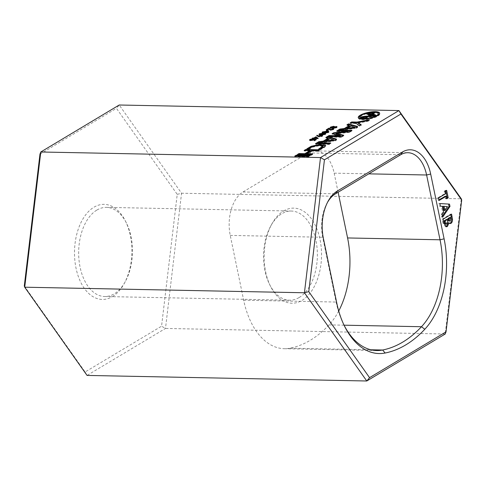 <?xml version="1.0" encoding="UTF-8"?>
<svg xmlns="http://www.w3.org/2000/svg" width="486" height="486" viewBox="0 0 486 486"><rect width="100%" height="100%" fill="white"/><g stroke="black" fill="none" stroke-linecap="round" stroke-linejoin="round"><path stroke-width="0.36" stroke-dasharray="2.43 1.82" d="M362.368 119.131A9.513 2.679 -11.7 0 0 363.643 119.21A9.513 2.679 -11.7 0 0 376.492 116.203M378.387 114.028A9.513 2.679 -11.7 0 0 374.512 112.697A9.513 2.679 -11.7 0 0 364.573 114.417A9.513 2.679 -11.7 0 0 359.762 117.885M375.672 112.223A10.941 3.086 -11.7 0 0 375.326 112.211A10.941 3.086 -11.7 0 0 361.541 115.146M358.352 117.885A10.941 3.086 -11.7 0 0 358.364 118.171A10.941 3.086 -11.7 0 0 362.823 119.696A10.941 3.086 -11.7 0 0 374.256 117.721A10.941 3.086 -11.7 0 0 379.785 113.736A10.941 3.086 -11.7 0 0 379.681 113.469M283.587 210.985A47.561 28.692 -88.9 0 1 320.007 239.398A47.561 28.692 -88.9 0 1 302.092 300.36A47.561 28.692 -88.9 0 1 270.526 286.351A47.561 28.692 -88.9 0 1 271.765 224.131A47.561 28.692 -88.9 0 1 283.587 210.985M299.145 297.523A44.591 26.9 91.1 0 0 317.085 248.146A44.591 26.9 91.1 0 0 291.357 211.046A44.591 26.9 91.1 0 0 281.795 213.731A44.591 26.9 91.1 0 0 270.714 226.057A44.591 26.9 91.1 0 0 269.548 284.389A44.591 26.9 91.1 0 0 289.583 300.208A44.591 26.9 91.1 0 0 299.145 297.523M112.448 296.588A47.561 28.692 91.1 0 0 124.27 283.441A47.561 28.692 91.1 0 0 125.51 221.221A47.561 28.692 91.1 0 0 93.944 207.212A47.561 28.692 91.1 0 0 76.029 268.175A47.561 28.692 91.1 0 0 112.448 296.588M96.89 210.055A44.591 26.9 -88.9 0 1 106.452 207.364A44.591 26.9 -88.9 0 1 126.488 223.183A44.591 26.9 -88.9 0 1 125.327 281.516A44.591 26.9 -88.9 0 1 114.24 293.842A44.591 26.9 -88.9 0 1 104.678 296.527A44.591 26.9 -88.9 0 1 78.951 259.427A44.591 26.9 -88.9 0 1 96.89 210.055M85.093 371.997L87.061 375.423L165.489 328.439L181.564 193.234L119.216 105.006L116.446 108.342L177.232 194.364L161.559 326.191L85.093 371.997L24.3 285.975M177.232 194.364L181.564 193.234L461.293 198.798L445.212 334.01L165.489 328.439L161.559 326.191M39.974 154.147L116.446 108.342M338.11 192.225L334.161 173.156A33.892 20.442 91.1 0 0 315.481 150.873A33.892 20.442 91.1 0 0 308.209 152.914L243.006 191.976A33.892 20.442 91.1 0 0 230.243 235.412L243.662 300.208A73.738 44.481 91.1 0 0 284.316 348.699A73.738 44.481 91.1 0 0 290.16 348.183A149.342 90.086 91.1 0 0 329.028 324.885A73.738 44.481 91.1 0 0 338.724 310.985M327.564 202.255A33.892 20.442 91.1 0 0 327.035 203.178A33.892 20.442 91.1 0 0 322.692 237.253L336.112 302.049A73.738 44.481 91.1 0 0 343.638 324.381A73.738 44.481 91.1 0 0 344.124 325.347M445.984 226.695L445.504 226.762L442.959 223.129L443.906 223.147M442.959 223.129L442.145 219.198L443.092 219.216M442.145 219.198L450.637 214.113L451.585 214.132M450.637 214.113L450.741 214.636M449.799 223.445L448.116 222.849M445.601 224.07L445.96 223.961C446.786 223.013 446.962 221.725 446.488 220.085L446.367 219.49M448.973 221.045L449.331 220.936L449.629 217.534M449.331 220.936L450.279 220.954M446.488 220.085L447.436 220.109M445.96 223.961L446.907 223.979M442.442 216.082L441.719 217.139L441.167 214.466L442.679 212.333L441.422 206.252L439.453 206.21L438.901 203.537L439.848 203.555M438.901 203.537L439.854 203.591M441.719 217.139L442.667 217.157M441.167 214.466L442.114 214.484M442.679 212.333L443.627 212.352M441.422 206.252L442.369 206.271M439.453 206.21L440.401 206.228M444.01 210.474L446.525 206.617L443.141 206.289M446.525 206.617L447.472 206.635M439.095 199.898L438.25 200.402L437.734 197.893L444.702 193.72L444.18 191.217L445.127 191.235M444.18 191.217L445.705 190.305L446.652 190.324M445.705 190.305L445.814 190.822M446.579 198.233L445.735 198.738L446.689 198.756M445.735 198.738L445.219 196.229M438.25 200.402L439.198 200.42M437.734 197.893L438.682 197.911M444.702 193.72L445.65 193.738M348.17 131.767L336.792 131.542L336.677 130.983M337.685 131.001L336.792 131.542M351.907 130.309L352.022 130.868L351.007 130.849M352.022 130.868L349.47 132.392L349.355 131.834M349.47 132.392L335.96 133.875M343.061 135.606L343.809 135.788L343.693 135.23M343.809 135.788L341.263 137.313L341.148 136.754M341.263 137.313L327.607 137.04L327.491 136.481M327.607 137.04L328.506 136.505M340.558 136.323L332.199 134.288L332.084 133.729M332.199 134.288L332.825 133.911M355.059 127.636L350.795 126.439L350.679 125.88M350.795 126.439L346.883 128.784M357.441 126.931A2.77 0.778 168.3 0 1 357.684 127.168A2.77 0.778 168.3 0 1 354.361 128.626L354.245 128.067M339.617 129.847L338.42 130.564L354.361 128.626M338.42 130.564L338.305 130.005M347.654 125.03L347.059 125.388L349.458 126.062M347.059 125.388L346.943 124.829M351.165 122.928L350.266 123.468L355.576 123.572L359.731 126.245L361.311 125.303L360.806 124.975M361.311 125.303L361.195 124.744M359.731 126.245L359.616 125.686M355.576 123.572L355.46 123.013M350.266 123.468L350.151 122.909M357.933 123.134L368.102 121.233L369.682 120.285L368.157 120.571M369.682 120.285L369.567 119.732M368.102 121.233L367.987 120.674M333.979 140.266L329.708 139.069L329.593 138.51M329.708 139.069L325.796 141.408M336.355 139.561A2.77 0.778 168.3 0 1 336.604 139.798A2.77 0.778 168.3 0 1 333.275 141.25L333.159 140.697M318.537 142.477L317.34 143.194L333.275 141.25M317.34 143.194L317.218 142.635M326.574 137.66L325.978 138.018L328.378 138.692M325.978 138.018L325.863 137.459M316.526 143.68L315.627 144.221L329.277 144.488L330.857 143.546L330.741 142.987M329.277 144.488L329.162 143.929M315.627 144.221L315.511 143.662M330.857 143.546L329.842 143.528M323.147 146.608L318.798 145.855L312.632 147.185L308.829 149.463L308.713 148.904M308.829 149.463L306.933 149.427L306.818 148.868M306.933 149.427L307.832 148.886M320.468 149.141L320.584 149.7L324.879 147.124L325.656 145.751M320.584 149.7L318.688 149.658L318.573 149.099M318.688 149.658L319.588 149.123M318.482 150.326L319.496 150.35L319.381 149.791M319.496 150.35L317.923 151.292L317.808 150.733M317.923 151.292L312.085 151.176L311.969 150.617M312.085 151.176L306.921 154.269M311.745 154.366L312.759 154.384L312.644 153.825M312.759 154.384L311.186 155.332L311.07 154.773M311.186 155.332L297.529 155.058L297.414 154.499M297.529 155.058L298.428 154.518M310.111 151.14L304.266 151.018L304.151 150.46M304.266 151.018L305.165 150.484M295.767 156.115L294.868 156.65L308.525 156.923L310.098 155.982L309.983 155.423M308.525 156.923L308.41 156.364M294.868 156.65L294.753 156.091M310.098 155.982L309.084 155.957M368.212 114.192L368.194 113.499M368.309 114.058L373.388 113.505M369.299 116.506L371.425 115.352L371.31 114.793M369.317 116.61L374.378 115.954M362.131 117.837L362.113 117.144M362.228 117.703L367.307 117.15M361.037 117.679C360.8 118.39 362.216 118.845 365.284 119.027L365.168 118.469M360.636 117.46L360.752 118.019L360.946 117.734M362.021 117.296L367.216 116.695M370.423 115.279C367.726 115.121 366.62 114.708 367.118 114.034M366.669 113.876L366.784 114.435L366.966 114.137M368.102 113.663L373.291 113.05M374.317 112.989L375.465 112.928L375.35 112.375M372.282 114.836L375.465 112.928M375.635 115.419L375.933 115.674L375.587 116.087L375.471 115.528M375.587 116.087C373.849 116.749 371.474 117.096 368.467 117.126L368.352 116.567M371.425 115.352C373.278 115.461 374.269 115.698 374.396 116.063L374.378 115.376M365.284 119.027L368.467 117.126M315.493 139.731L316.362 139.84L316.24 139.282M316.362 139.84L314.685 140.843L314.57 140.284M314.685 140.843L314.102 140.831L313.986 140.272M314.102 140.831L315.438 139.761M315.487 139.998L314.211 139.84L314.096 139.282M314.211 139.84L313.841 140.126L313.725 139.567M313.841 140.126L310.7 140.861L310.584 140.302M310.7 140.861L309.625 140.521L309.801 140.193M310.117 139.968L312.966 139.257L312.85 138.698M312.966 139.257L312.601 139.476L312.48 138.917M312.601 139.476L310.675 139.992L310.56 139.433M311.016 140.296L311.089 140.642L310.675 139.992L310.341 140.393L310.226 139.834M311.089 140.642L313.27 139.798M313.324 140.077L313.913 139.446M313.932 139.531L315.432 139.725M317.449 138.237L318.306 138.765L318.19 138.206M318.306 138.765L318.111 138.249M318.227 138.808L314.29 138.735L314.175 138.176M314.29 138.735L313.822 139.014L313.707 138.455M313.822 139.014L313.239 139.002L313.118 138.443M313.239 139.002L313.652 138.455M313.707 138.723L312.395 138.692L312.279 138.133M312.395 138.692L312.692 138.145M312.759 138.474L314.023 138.261M314.071 138.504L315.973 137.362M315.87 137.787L314.655 138.51L317.127 138.565L315.87 137.787L315.754 137.228M314.655 138.51L314.588 138.182M317.127 138.565L317.06 138.231M322.455 135.624L322.747 135.843L322.315 136.366L319.302 137.082L316.793 135.971L316.678 135.412M316.793 135.971L317.328 135.813M318.549 136.523L321.811 135.272M322.315 136.366L322.2 135.807M319.302 137.082L319.187 136.53M321.689 136.05L319.448 136.317L319.703 136.87L321.75 136.341L321.416 135.211M319.332 135.758L319.63 136.517M319.454 134.373L323.804 133.62L323.737 133.292M323.804 133.62L325.006 133.686M325.517 133.796L325.82 134.033L325.432 134.494L325.316 133.936M325.432 134.494L321.033 135.278L320.918 134.719M321.033 135.278L319.065 134.847L319.241 134.525M324.776 134.191L324.836 134.488C325.28 134.014 324.818 133.796 323.439 133.838L320.025 134.391L320.128 134.938L321.404 135.059L324.836 134.488L324.988 133.595M319.91 133.832L320.074 134.677M321.404 135.059L321.331 134.719M322.589 132.496L326.938 131.742L326.871 131.414M326.938 131.742L328.141 131.809M328.651 131.919L328.955 132.156L328.572 132.617L328.451 132.058M328.572 132.617L324.168 133.401L324.053 132.842M324.168 133.401L322.2 132.97L322.376 132.648M327.91 132.314L327.971 132.611C328.415 132.131 327.953 131.919 326.574 131.961L323.16 132.514L323.263 133.061L324.539 133.182L327.971 132.611L328.123 131.718M323.044 131.955L323.208 132.799M324.539 133.182L324.466 132.842M327.874 130.594L328.457 130.606L326.306 131.536L327.825 130.357M328.457 130.606L328.342 130.048M326.89 131.542L326.774 130.989M326.306 131.536L326.191 130.977M329.885 129.671L330.857 130.169L332.837 129.379M332.412 128.511L332.898 129.665L333.098 128.741M332.527 129.069L332.837 128.565M333.603 128.948L333.894 129.185L333.463 129.683L333.347 129.124M333.463 129.683L330.541 130.388L330.425 129.829M330.541 130.388L329.326 129.853L328.706 128.656M328.822 129.215L326.926 130.351L326.811 129.792M326.926 130.351L326.343 130.339L326.228 129.78M326.343 130.339L328.852 128.839M330.857 130.169L330.79 129.823M336.774 127.053L337.102 127.271L336.677 127.757L334.046 128.419L333.931 127.861M334.046 128.419L333.372 127.745M333.299 127.636L333.414 128.195L331.136 128.492L331.021 127.933M331.136 128.492L330.267 128.286L330.152 127.727M333.803 126.567L330.723 127.624L330.267 128.286L330.091 127.624M334.611 127.344L336.415 127.01M336.677 127.757L336.561 127.198M331.185 127.077L331.488 128.274L333.688 127.703L333.475 127.053L330.911 128.055L330.796 127.496M333.894 127.557L333.943 126.718M334.161 127.15L334.429 128.201L336.118 127.733L336.039 127.235L334.277 127.709L334.429 128.201L334.356 127.842M336.057 127.441L335.923 126.676M331.488 128.274L331.416 127.921M333.475 127.053L333.36 126.494M308.209 152.914L400.664 154.755M334.161 173.156L368.789 173.848M329.028 324.885L344.052 325.183M290.16 348.183L370.946 349.786M243.662 300.208L336.112 302.049L336.786 303.112M230.243 235.412L322.692 237.253L323.366 238.316M243.006 191.976L335.462 193.817M449.793 218.317L450.741 218.335M312.632 147.185L312.516 146.626M324.879 147.124L324.763 146.565M318.099 136.773L317.984 136.214M323.439 133.838L323.324 133.279M326.574 131.961L326.458 131.402M329.326 129.853L329.204 129.294M358.364 118.171L358.249 117.612M126.488 223.183L125.51 221.221M125.327 281.516L124.27 283.441M106.452 207.364L291.357 211.046M315.481 150.873L407.93 152.713M284.316 348.699L376.765 350.54M104.678 296.527L289.583 300.208M450.261 223.554L449.313 223.536M446.452 226.78L445.504 226.762M269.548 284.389L270.526 286.351M270.714 226.057L271.765 224.131M327.035 203.178L328.086 201.259M343.638 324.381L344.617 326.343M379.785 113.736L379.669 113.177M357.684 127.168L357.568 126.609M336.604 139.798L336.488 139.239M325.808 146.019L325.693 145.46M375.818 115.115L375.933 115.674M309.509 139.962L309.625 140.521M322.631 135.284L322.747 135.843M321.957 135.412L322.072 135.971M319.016 136.11L319.132 136.669M325.705 133.474L325.82 134.033M318.95 134.288L319.065 134.847M319.642 134.166L319.758 134.725M328.84 131.597L328.955 132.156M322.084 132.411L322.2 132.97M322.777 132.289L322.892 132.848M333.779 128.626L333.894 129.185M334.538 126.56L334.654 127.119M336.986 126.712L337.102 127.271M333.882 127.478L333.997 128.037M336.318 126.828L336.433 127.387"/><path stroke-width="0.73" d="M376.492 116.203A9.513 2.679 -11.7 0 0 378.387 114.028L378.272 113.469A9.513 2.679 -11.7 0 0 374.39 112.138A9.513 2.679 -11.7 0 0 364.457 113.858A9.513 2.679 -11.7 0 0 359.646 117.326A9.513 2.679 -11.7 0 0 363.528 118.651A9.513 2.679 -11.7 0 0 373.467 116.938A9.513 2.679 -11.7 0 0 378.272 113.469M375.21 111.652A10.941 3.086 -11.7 0 0 363.777 113.627A10.941 3.086 -11.7 0 0 358.249 117.612A10.941 3.086 -11.7 0 0 362.708 119.137A10.941 3.086 -11.7 0 0 374.141 117.169A10.941 3.086 -11.7 0 0 379.669 113.177A10.941 3.086 -11.7 0 0 375.21 111.652M361.541 115.146A10.941 3.086 -11.7 0 0 358.352 117.885M332.837 129.379L332.412 128.511L332.776 128.292L333.779 128.626L333.347 129.124L330.425 129.829L328.706 128.656L326.228 129.78L328.998 128.122L330.741 129.61L333.098 128.741L333.214 129.3M322.473 131.937L326.823 131.184C328.56 131.141 329.101 131.433 328.451 132.058L324.053 132.842L322.084 132.411L322.473 131.937L322.795 132.38M328.84 131.597L328.451 132.058M317.984 136.214L316.678 135.412L317.255 135.242L318.433 135.965L321.75 134.993L322.631 135.284L322.2 135.807L319.187 136.53L317.984 136.214M310.56 139.433L310.973 140.083L313.816 138.972L316.24 139.282L314.57 140.284L313.986 140.272L315.371 139.439L314.096 139.282L310.584 140.302L309.509 139.962L310.001 139.409L312.85 138.698L310.56 139.433L310.341 140.393M309.983 155.423L296.326 155.149L294.753 156.091L308.41 156.364L309.983 155.423M312.516 146.626L308.713 148.904L306.818 148.868L311.107 146.298L319.721 144.385L325.693 145.46L324.763 146.565L320.468 149.141L318.573 149.099L323.032 146.049L318.682 145.296L312.516 146.626M330.741 142.987L317.085 142.714L315.511 143.662L329.162 143.929L330.741 142.987M357.161 126.311A2.77 0.778 168.3 0 1 357.568 126.609A2.77 0.778 168.3 0 1 354.245 128.067L338.305 130.005L339.878 129.063L344.307 128.523L349.343 125.503L346.943 124.829L348.517 123.887L357.161 126.311L357.277 126.87A2.77 0.778 168.3 0 1 357.441 126.931M400.907 114.003L398.939 110.577L119.216 105.006L40.788 151.99L24.707 287.202L87.061 375.423L366.784 380.994L304.436 292.766L24.707 287.202L24.3 285.975L39.974 154.147L40.788 151.99L320.511 157.561L398.939 110.577L461.293 198.798L461.7 200.025L400.907 114.003L324.441 159.809L308.768 291.636L369.554 377.658L446.027 331.853L461.7 200.025M348.055 131.208L336.677 130.983L338.25 130.035L351.907 130.309L349.355 131.834L335.844 133.316L343.693 135.23L341.148 136.754L327.491 136.481L329.065 135.539L340.443 135.764L332.084 133.729L333.657 132.787L348.055 131.208L348.17 131.767L333.773 133.346L333.657 132.787M357.817 122.575L367.987 120.674L369.567 119.732L357.034 122.071L351.724 121.962L350.151 122.909L355.46 123.013L359.616 125.686L361.195 124.744L357.817 122.575L357.933 123.134L360.806 124.975M336.081 138.941A2.77 0.778 168.3 0 1 336.488 139.239A2.77 0.778 168.3 0 1 333.159 140.697L317.218 142.635L318.798 141.687L323.22 141.153L328.263 138.133L325.863 137.459L327.436 136.517L336.081 138.941L336.197 139.5A2.77 0.778 168.3 0 1 336.355 139.561M319.381 149.791L317.808 150.733L311.969 150.617L306.806 153.71L312.644 153.825L311.07 154.773L297.414 154.499L298.993 153.558L304.831 153.673L309.995 150.581L304.151 150.46L305.73 149.518L319.381 149.791M315.888 136.785L318.111 138.249L312.279 138.133L313.956 137.945L315.888 136.785L316.003 137.344L317.449 138.237M319.338 133.814L323.688 133.061C325.426 133.018 325.966 133.31 325.316 133.936L320.918 134.719L318.95 134.288L319.338 133.814L319.66 134.264M325.705 133.474L325.316 133.936M327.758 130.035L328.342 130.048L326.191 130.977L327.758 130.035L327.825 130.357M330.152 127.727L330.608 127.065L333.742 126.275L334.496 126.785L336.986 126.712L336.561 127.198L333.931 127.861L333.317 127.49L331.021 127.933L330.091 127.624M334.538 126.56L334.532 126.968M444.101 238.826A76.715 46.273 -88.9 0 1 424.8 329.259A152.312 91.878 -88.9 0 1 385.155 353.018A76.715 46.273 -88.9 0 1 344.617 326.343A76.715 46.273 -88.9 0 1 336.786 303.112L323.366 238.316A36.863 22.235 -88.9 0 1 328.086 201.259A36.863 22.235 -88.9 0 1 337.254 191.071L402.457 152.009A36.863 22.235 -88.9 0 1 430.681 174.031L444.101 238.826L440.03 239.792L426.611 174.996A33.892 20.442 91.1 0 0 407.93 152.713A33.892 20.442 91.1 0 0 400.664 154.755L335.462 193.817A33.892 20.442 91.1 0 0 327.564 202.255M447.369 226.519L446.452 226.78L443.906 223.147L443.092 219.216L451.585 214.132L452.484 219.308C452.551 221.221 452.053 222.564 451.002 223.335L450.261 223.554L449.064 222.867L447.369 226.519L445.984 226.695M440.401 206.228L439.848 203.555L449.507 204.108L449.987 206.435L442.667 217.157L442.114 214.484L443.627 212.352L442.369 206.271L440.401 206.228M445.65 193.738L445.127 191.235L446.652 190.324L448.207 197.838L446.689 198.756L446.166 196.247L439.198 200.42L438.682 197.911L445.65 193.738M308.768 291.636L304.436 292.766L320.511 157.561L324.441 159.809M446.027 331.853L445.212 334.01L366.784 380.994L369.554 377.658M338.724 310.985A73.738 44.481 91.1 0 0 347.581 237.952L338.11 192.225M344.124 325.347A73.738 44.481 91.1 0 0 376.765 350.54A73.738 44.481 91.1 0 0 382.61 350.017A149.342 90.086 91.1 0 0 421.483 326.726A73.738 44.481 91.1 0 0 440.03 239.792L347.581 237.952M450.741 214.636L451.537 219.289L452.484 219.308M451.537 219.289C451.603 221.203 451.105 222.545 450.054 223.317L451.002 223.335M446.421 226.5L448.116 222.849L449.064 222.867M444.186 220.796L445.14 220.814L445.285 221.537C445.468 223.22 446.008 224.034 446.907 223.979C447.734 223.031 447.91 221.744 447.436 220.109L447.314 219.508L446.367 219.49L444.186 220.796L444.338 221.513C444.52 223.202 445.061 224.016 445.96 223.961M447.782 218.639L448.73 218.664L448.864 219.326C449.064 220.608 449.538 221.148 450.279 220.954L450.577 217.552L449.629 217.534L447.782 218.639L447.916 219.308C448.116 220.589 448.59 221.13 449.331 220.936M448.973 221.045L450.279 220.954M450.577 217.552L448.73 218.664M445.601 224.07L446.907 223.979M447.314 219.508L445.14 220.814M439.854 203.591L449.507 204.108M448.56 204.09L449.04 206.416L449.987 206.435M449.04 206.416L442.442 216.082M444.089 206.307L443.141 206.289L444.01 210.474L444.957 210.493L447.472 206.635L444.089 206.307L444.957 210.493M445.814 190.822L447.26 197.82L448.207 197.838M447.26 197.82L446.579 198.233M439.095 199.898L445.219 196.229L446.166 196.247M379.681 113.469A10.941 3.086 -11.7 0 0 375.672 112.223M359.646 117.326L359.762 117.885A9.513 2.679 -11.7 0 0 362.368 119.131M351.007 130.849L338.365 130.594L337.685 131.001M338.365 130.594L338.25 130.035M343.061 135.606L335.96 133.875L335.844 133.316M328.506 136.505L329.18 136.098L329.065 135.539M329.18 136.098L340.558 136.323L340.443 135.764M332.825 133.911L333.773 133.346M350.679 125.88L346.767 128.225L354.634 127.265L350.679 125.88M354.634 127.265L354.75 127.824L346.883 128.784L346.767 128.225M354.75 127.824L354.944 127.077M349.343 125.503L349.458 126.062L344.422 129.082L339.617 129.847M339.993 129.616L339.878 129.063M344.422 129.082L344.307 128.523M357.277 126.87L348.632 124.446L347.654 125.03M348.632 124.446L348.517 123.887M368.157 120.571L357.149 122.63L351.84 122.521L351.165 122.928M351.84 122.521L351.724 121.962M357.149 122.63L357.034 122.071M329.593 138.51L325.681 140.855L333.554 139.895L329.593 138.51M333.554 139.895L333.669 140.454L325.796 141.408L325.681 140.855M333.669 140.454L333.864 139.707M328.263 138.133L328.378 138.692L323.342 141.712L318.537 142.477M318.913 142.246L318.798 141.687M323.342 141.712L323.22 141.153M336.197 139.5L327.552 137.07L326.574 137.66M327.552 137.07L327.436 136.517M329.842 143.528L317.2 143.273L316.526 143.68M317.2 143.273L317.085 142.714M307.832 148.886L311.222 146.857L311.107 146.298M325.656 145.751L319.302 144.968L311.222 146.857M319.588 149.123L322.491 147.38L322.376 146.821M323.032 146.049L323.147 146.608L322.491 147.38M311.745 154.366L306.921 154.269L306.806 153.71M298.428 154.518L299.109 154.111L298.993 153.558M299.109 154.111L304.947 154.232L304.831 153.673M304.947 154.232L310.111 151.14L309.995 150.581M305.165 150.484L305.846 150.077L305.73 149.518M305.846 150.077L318.482 150.326M309.084 155.957L296.442 155.708L295.767 156.115M296.442 155.708L296.326 155.149M365.168 118.469C362.1 118.286 360.685 117.831 360.922 117.12C362.641 116.482 365.01 116.136 368.042 116.081L370.308 114.72C367.61 114.562 366.505 114.149 367.003 113.475C368.995 112.801 371.778 112.43 375.35 112.375L372.167 114.277C374.846 114.429 375.951 114.842 375.471 115.528C373.734 116.19 371.359 116.537 368.352 116.567L365.168 118.469M360.636 117.46L360.922 117.12L361.037 117.679L362.021 117.296M366.669 113.876L367.003 113.475L367.118 114.034L368.102 113.663M375.818 115.115L375.471 115.528M371.164 114.21L371.28 114.769L373.388 113.505L373.272 112.946L368.194 113.499C368.297 113.846 369.287 114.082 371.164 114.21L373.272 112.946M371.28 114.769C369.403 114.641 368.412 114.404 368.309 114.058M368.212 114.192L368.194 113.499M369.299 116.506L369.202 116.051L371.31 114.793C373.163 114.903 374.153 115.139 374.281 115.504L374.493 115.935M369.202 116.051L374.281 115.504L374.378 115.954M365.083 117.855L367.191 116.591L367.307 117.15L365.199 118.414L365.083 117.855C363.2 117.74 362.21 117.503 362.113 117.144L367.191 116.591M367.216 116.695L368.157 116.64L368.042 116.081M370.308 114.72L370.423 115.279L368.157 116.64M373.291 113.05L374.317 112.989M375.635 115.419L372.282 114.836L372.167 114.277M365.199 118.414C363.315 118.298 362.325 118.062 362.228 117.703M362.131 117.837L362.113 117.144M315.438 139.761L315.371 139.439M309.801 140.193L310.001 139.409M313.913 139.446L313.816 138.972M314.023 138.261L313.956 137.945M315.754 137.228L314.539 137.957L317.012 138.006L315.754 137.228M317.328 135.813L317.255 135.242M317.37 135.801L318.3 136.372M318.53 136.445L318.433 135.965M318.549 136.523L318.816 135.709M321.987 135.558L322.455 135.624M321.416 135.211L319.332 135.758L319.588 136.311L321.635 135.782L321.416 135.211L321.689 136.05M319.63 136.517L319.332 135.758M325.006 133.686L325.517 133.796M324.776 134.191L324.988 133.595L325.104 134.154M324.721 133.929C325.164 133.456 324.703 133.237 323.324 133.279L319.91 133.832L320.013 134.379L324.721 133.929M320.074 134.677L319.91 133.832M328.141 131.809L328.651 131.919M327.91 132.314L328.123 131.718L328.238 132.277M327.856 132.052C328.299 131.572 327.837 131.36 326.458 131.402L323.044 131.955L323.147 132.502L327.856 132.052M323.208 132.799L323.044 131.955M333.123 128.863L333.603 128.948M328.852 128.839L328.998 128.122M329.113 128.681L329.885 129.671L329.769 129.112M330.267 128.286L330.608 127.065M333.858 126.834L334.611 127.344M336.355 127.01L336.3 126.457M336.415 127.01L336.774 127.053M333.493 127.806L333.894 127.557M334.161 127.15L334.313 127.642L336.002 127.174L335.923 126.676L334.161 127.15L334.356 127.842M336.057 127.441L335.923 126.676M331.416 127.921L333.943 126.718L334.058 127.277M333.688 127.703L333.36 126.494L331.185 127.077L330.911 128.055M331.185 127.077L331.373 127.715M368.789 173.848L426.611 174.996L430.681 174.031M344.052 325.183L421.483 326.726L424.8 329.259M370.946 349.786L382.61 350.017L385.155 353.018M451.099 216.349L452.047 216.373M447.916 219.308L448.864 219.326M444.338 221.513L445.285 221.537M402.457 152.009L400.664 154.755M335.462 193.817L337.254 191.071M321.957 135.412L322.072 135.971M319.016 136.11L319.132 136.669M319.642 134.166L319.758 134.725M322.777 132.289L322.892 132.848M333.882 127.478L333.997 128.037M336.318 126.828L336.433 127.387"/></g></svg>
